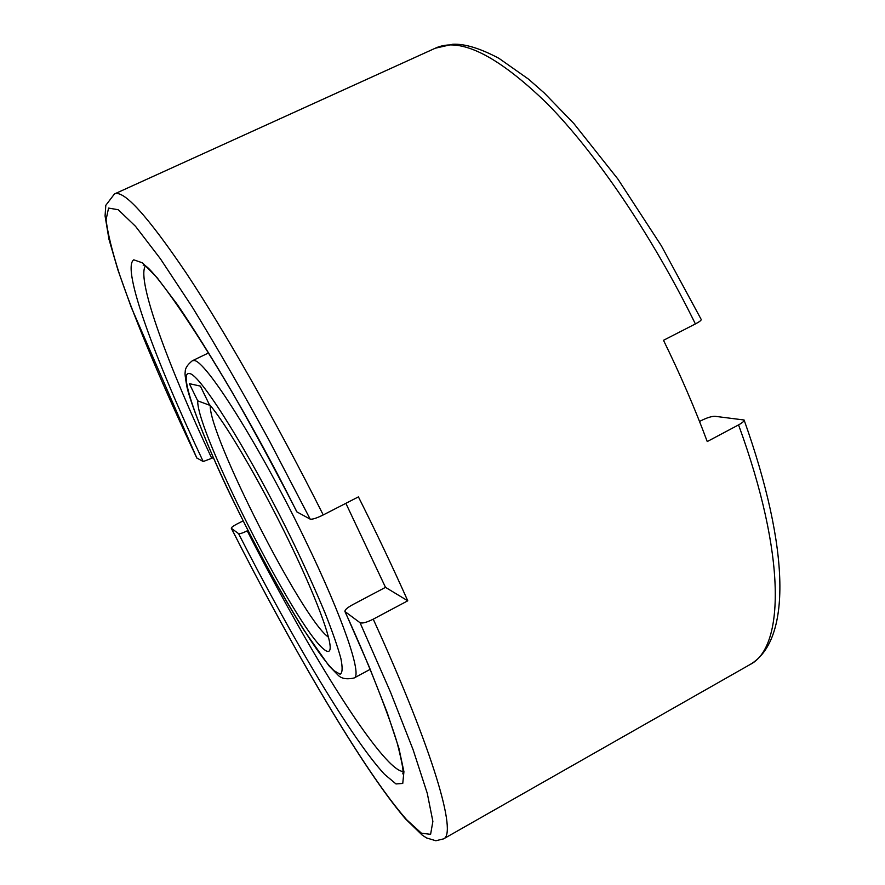 <?xml version="1.0" encoding="UTF-8"?>
<svg xmlns="http://www.w3.org/2000/svg" width="885" height="885" viewBox="0 0 885 885"><rect width="100%" height="100%" fill="white"/><g stroke="black" fill="none" stroke-linecap="round" stroke-linejoin="round"><path stroke-width="1.33" d="M143.193 265.168C151.191 261.695 227.965 373.304 296.807 511.851L310.159 519.119C312.228 519.583 316.587 518.19 323.235 514.937L358.425 496.883C376.324 532.582 392.774 567.23 407.764 600.804L373.238 619.168C366.7 622.42 362.308 623.615 360.051 622.73L344.918 611.513C344.73 609.931 347.296 607.663 352.628 604.721L385.506 587.352L345.869 503.322M328.534 637.277L327.561 636.503C300.668 615.739 209.148 435.641 210.21 405.463L197.72 400.839L189.335 383.647L200.364 386.103L209.137 404.146C225.011 422.145 258.508 478.885 286.884 536.819C315.314 594.786 332.771 641.791 329.884 649.844C329.065 652.289 326.897 651.957 323.346 648.827C294.661 625.23 196.37 431.415 197.72 400.839M699.537 421.492L701.362 420.519C707.115 417.676 711.673 416.26 715.014 416.304L744.097 419.999C744.285 421.127 742.438 422.764 738.555 424.9L707.237 441.56C694.891 408.35 680.311 374.598 663.496 340.305L695.389 323.932C699.438 321.808 701.374 320.315 701.208 319.463L661.338 245.753L617.896 179.058L573.867 123.546L544.375 93.091L528.555 79.174L498.886 58.299C480.157 48.343 464.791 43.664 452.766 44.25L435.265 48.221C459.934 36.727 497.226 55.169 547.129 103.545C595.804 152.961 651.736 234.968 695.389 323.932M248.01 530.458L247.236 530.845C242.678 533.069 239.791 533.998 238.585 533.644L231.306 528.268C231.317 527.416 233.297 525.944 237.257 523.854L243.165 520.856M385.506 587.352L407.764 600.804M196.813 457.976L203.207 461.539L213.351 457.678M305.9 541.41C260.345 446.46 204.346 358.137 193.726 360.582L192.288 360.781C187.332 364.797 184.987 368.58 185.242 372.154C184.722 372.994 185.253 377.641 186.823 386.103C188.936 399.235 210.785 456.018 236.704 507.813C259.382 553.899 281.618 594.432 303.422 629.434L328.866 665.708L337.793 674.868C341.101 678.618 346.544 679.658 354.133 677.976C362.485 675.697 343.126 618.161 305.9 541.41M189.235 373.603C177.376 371.246 201.703 436.57 236.804 507.913C271.75 579.376 315.137 653.042 333.988 670.653L340.117 674.226C342.495 673.042 342.738 667.788 340.869 658.462C337.694 646.78 332.373 631.503 324.895 612.619C316.277 592.01 306.133 569.464 294.451 544.994C251.484 455.764 199.114 372.087 189.235 373.603M247.236 530.845C298.035 630.728 357.23 729.616 388.725 761.753C394.776 767.903 399.511 771.167 402.918 771.543M323.235 514.937C276.209 421.481 224.735 331.112 186.259 273.111C147.485 215.829 123.546 189.456 114.442 193.981L435.265 48.221M231.306 528.268C292.205 648.351 362.153 768.169 405.54 818.957L422.3 835.186L426.614 837.962L435.862 840.75L443.518 838.892C457.235 834.201 434.081 752.538 373.238 619.168M738.555 424.9C786.654 556.289 784.398 647.864 749.816 664.668L443.518 838.892M231.383 528.356C293.057 650.099 364.863 772.483 406.635 819.72L421.448 833.216L430.597 834.334L432.876 821.413L427.267 793.303L413.129 749.794L390.462 692.037L360.051 622.73M310.159 519.119L269.571 441.184C242.147 391.004 216.349 346.245 192.178 306.907L160.428 258.818L135.538 226.339L118.247 209.734L108.567 208.075L106.078 219.701C107.682 233.242 112.185 251.561 119.597 274.66C136.478 323.954 164.223 389.135 196.89 458.131M238.585 533.644C291.276 637.111 351.61 738.82 384.477 774.264L396.004 783.944L402.752 783.446L403.925 771.698L398.869 748.102L387.243 712.746L369.122 666.637L345.161 611.812M297.006 512.039C275.379 470.079 253.951 430.453 232.733 393.161C212.278 358.337 193.892 328.91 177.597 304.882L157.165 277.757L142.507 262.878L133.79 259.825C121.09 267.912 155.317 360.118 203.207 461.539M145.151 266.374C136.821 280.976 168.349 366.025 211.803 458.441M208.639 352.894L192.288 360.781M744.097 419.999C790.161 549.242 791.422 640.917 749.816 664.668M114.442 193.981L105.802 205.32L105.072 215.929L108.977 239.304L117.959 270.091L131.146 307.04L196.824 458.065M344.918 611.513C373.503 673.131 395.274 733.919 397.996 746.166C402.244 763.147 403.826 772.373 402.741 773.833M370.118 669.37L354.133 677.976"/></g></svg>
